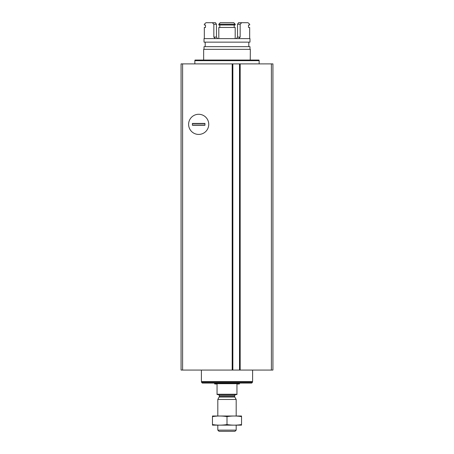 <?xml version="1.0" encoding="UTF-8"?>
<svg xmlns="http://www.w3.org/2000/svg" width="454" height="454" viewBox="0 0 454 454"><rect width="100%" height="100%" fill="white"/><g stroke="black" fill="none" stroke-linecap="round" stroke-linejoin="round"><path stroke-width="0.68" d="M232.857 63.883L181.072 63.883L181.072 370.061L272.928 370.061L272.928 63.883L239.718 63.883L239.723 370.061L239.718 63.883L232.857 63.883L232.857 370.061M232.647 370.061L232.647 63.883L232.652 370.061M198.676 114.283A10.073 10.073 0 0 1 207.399 129.39A10.073 10.073 0 0 1 189.954 129.39A10.073 10.073 0 0 1 198.676 114.283M194.851 63.883L194.851 60.666L259.149 60.666L259.149 63.883M194.851 60.666L195.016 60.053L258.984 60.053L259.149 60.666M236.948 394.254L217.052 394.254L217.052 394.56L236.948 394.56L236.948 383.993L239.247 383.993L239.86 383.074M217.052 394.254L217.052 383.993L214.753 383.993L214.753 383.687L239.247 383.687M236.188 430.125L217.812 430.125L218.987 431.3L235.013 431.3L236.188 430.125L236.188 425.177M217.812 415.989L217.812 399.458L236.188 399.458L236.188 415.989M217.812 430.125L217.812 425.177M218.425 394.56L219.344 395.479L219.344 396.558L217.812 399.458M214.14 383.074L214.753 383.687M252.452 382.313L201.548 382.313L202.314 383.074L251.686 383.074L252.452 382.313L252.452 381.547M201.548 382.313L201.548 381.547M201.394 370.061L201.394 381.547L252.606 381.547L252.606 370.061M241.545 416.012L212.455 416.012M241.545 416.613C241.545 415.824 241.545 415.824 241.545 416.613L241.545 424.552C241.545 425.347 241.545 425.347 241.545 424.552C236.699 425.347 231.846 425.347 227 424.552C222.154 425.347 217.301 425.347 212.455 424.552C212.455 425.347 212.455 425.347 212.455 424.552L212.455 416.613C212.455 415.824 212.455 415.824 212.455 416.613C217.301 415.819 222.154 415.819 227 416.613C231.846 415.819 236.699 415.819 241.545 416.613M227 416.613L227 424.552M241.545 425.154L212.455 425.154M204.953 123.431L204.953 125.27L192.4 125.27L192.4 123.431L204.953 123.431M188.609 124.351A10.073 10.073 0 0 0 203.715 133.073A10.073 10.073 0 0 0 203.715 115.628A10.073 10.073 0 0 0 188.609 124.351M204.953 125.071L192.4 125.071M204.953 123.636L192.4 123.636M250.245 60.053L250.347 49.338L203.653 49.338L203.653 60.053M249.978 49.338L249.978 46.66L204.022 46.66L204.022 49.338M249.978 42.143L204.022 42.143L204.022 38.624L249.978 38.624L249.978 42.143M236.426 38.624L237.538 37.092L240.16 37.092L238.691 38.624M237.538 24.232L240.16 24.232L241.681 22.7L238.543 22.7L237.538 24.232L237.538 37.092M240.16 24.232L240.16 37.092M241.681 22.7L247.998 22.7L249.672 24.232L249.672 24.998L248.503 24.998L248.503 27.444L249.672 27.444L249.672 38.624M235.189 24.232L218.811 24.232L218.811 24.998L235.189 24.998L235.189 24.232L233.787 22.7L220.213 22.7L218.811 24.232M234.19 24.998L234.19 27.444M219.81 24.998L219.81 27.444M218.811 38.624L218.811 27.444L235.189 27.444L235.189 38.624M215.309 38.624L213.84 37.092L216.462 37.092L217.574 38.624M213.84 24.232L216.462 24.232L215.457 22.7L212.319 22.7L213.84 24.232L213.84 37.092M216.462 24.232L216.462 37.092M212.319 22.7L206.002 22.7L204.328 24.232L204.328 24.998L205.497 24.998L205.497 27.444L204.328 27.444L204.328 38.624M182.604 63.883L182.604 370.061M232.193 63.883L232.193 370.061M240.177 63.883L240.177 370.061M271.396 63.883L271.396 370.061M239.513 63.883L239.513 370.061M219.22 397.017L234.78 397.017L236.188 399.458M219.344 396.558L234.656 396.558L234.78 397.017M219.344 395.479L234.656 395.479L235.575 394.56M234.656 396.558L234.656 395.479M205.185 42.143L205.185 46.66M248.815 42.143L248.815 46.66"/></g></svg>
